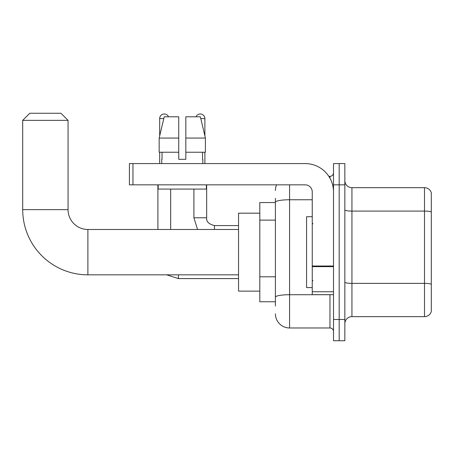 <?xml version="1.0" encoding="UTF-8"?>
<svg xmlns="http://www.w3.org/2000/svg" width="454" height="454" viewBox="0 0 454 454"><rect width="100%" height="100%" fill="white"/><g stroke="black" fill="none" stroke-linecap="round" stroke-linejoin="round"><path stroke-width="0.68" d="M275.402 215.866L275.402 198.302L275.402 202.552L259.807 202.552L259.807 301.762L275.402 301.762M275.402 306.013L275.402 198.302M333.508 319.48L333.508 340.738L339.178 340.738L339.178 319.48L339.178 340.738L344.847 340.738L344.847 319.48L339.178 319.48L339.178 184.835L339.178 319.48L333.508 319.48L333.508 184.835L339.178 184.835L339.178 163.576L339.178 184.835L344.847 184.835L344.847 319.48M344.847 184.835L344.847 163.576L333.508 163.576L333.508 184.835M289.573 184.835L289.573 327.981L329.967 327.981L329.967 294.674M328.838 176.334L329.967 176.334A3.541 3.541 0 0 0 333.508 172.787M275.402 299.634L275.402 281.06M333.508 331.522A3.541 3.541 0 0 0 329.967 327.981M275.402 190.504A14.17 14.17 0 0 1 276.582 184.835M289.573 327.981A14.17 14.17 0 0 1 275.402 313.81M344.847 323.73A7.088 7.088 0 0 1 351.935 316.642L424.496 316.642L424.496 187.672L351.935 187.672A7.088 7.088 0 0 1 344.847 180.584A7.088 7.088 0 0 0 351.935 187.672L351.935 316.642M431.3 192.774A7.088 7.088 0 0 0 424.496 187.672A7.088 7.088 0 0 1 431.3 192.774L431.3 311.54A7.088 7.088 0 0 1 424.496 316.642M344.847 209.862A7.088 1.231 0 0 0 351.935 211.093L424.496 211.093A7.088 1.231 180 0 1 431.3 211.978L431.3 284.261A7.088 1.231 180 0 0 424.496 283.375L351.935 283.375A7.088 1.231 0 0 1 344.847 282.144M185.828 159.326L178.74 159.326L185.828 159.326L178.74 159.326L185.828 159.326L185.828 116.809L200.367 116.809L205.401 138.067L205.401 152.238L185.828 152.238M196.032 116.809A4.608 4.608 0 0 1 204.89 118.579L204.89 135.911L205.401 138.067L185.828 138.067M178.74 138.067L178.74 152.238L178.74 138.067L178.74 152.238L159.172 152.238L159.172 138.067L164.206 116.809L178.74 116.809L178.74 138.067L159.172 138.067L159.677 135.911L159.677 118.579L163.781 118.579M238.549 274.835L87.894 274.835A65.194 65.194 0 0 1 22.7 209.64L22.7 120.35L29.788 113.262L60.967 113.262L68.055 120.35L22.7 120.35M87.894 274.835L87.894 229.48A19.84 19.84 0 0 1 68.055 209.64L68.055 120.35M259.807 213.181L238.549 213.181L238.549 291.133L259.807 291.133M159.677 118.579A4.608 4.608 0 0 1 168.536 116.809M170.664 229.48L170.664 189.085M157.907 229.48L157.907 184.835M159.677 152.238L159.677 163.576M204.89 152.238L204.89 163.576M333.508 294.674L312.25 294.674L312.25 266.021L333.508 266.021M333.508 191.923A28.347 28.347 0 0 0 305.162 163.576L132.965 163.576L132.965 184.835L305.162 184.835A7.088 7.088 0 0 1 312.25 191.923L312.25 266.021M132.965 184.835L129.418 184.835L129.418 163.576L132.965 163.576M161.732 159.326L162.044 159.326L161.732 159.326L161.732 163.576M202.836 159.326L202.529 159.326L202.836 159.326L202.836 163.576M202.529 152.238L202.529 159.326M178.74 152.238L178.74 159.326M162.044 159.326L162.044 152.238M158.191 184.835L158.191 189.085L206.377 189.085L206.377 184.835M205.401 152.238L205.401 138.067L200.367 116.809M164.206 116.809L159.172 138.067M312.25 216.723L306.581 216.723L306.581 287.586L312.25 287.586M275.402 220.122L259.807 220.122M275.402 276.809L259.807 276.809M331.193 294.674A3.541 0.613 0 0 1 329.967 294.714L289.573 294.714A14.17 2.463 180 0 0 275.402 297.171M275.402 202.217A14.17 2.463 180 0 1 289.573 199.754L312.25 199.754M329.967 178.201L329.967 176.334M22.7 209.64L68.055 209.64M238.549 278.591L178.456 278.591L166.618 274.835L178.456 278.591L178.456 274.835M197.558 229.48L193.909 217.789L197.558 229.48L193.909 217.789L206.649 217.789C206.235 221.569 208.834 224.168 214.458 225.581L214.458 229.48M200.787 118.579L204.89 118.579M333.508 266.634L312.25 266.634M312.25 291.746L333.508 291.746M238.549 229.48L87.894 229.48M206.661 217.789C206.235 221.569 208.834 224.168 214.458 225.581C208.834 224.168 206.235 221.569 206.661 217.789L206.661 184.835M238.549 225.581L214.458 225.581M193.909 217.789L193.909 189.085M312.959 223.811L312.25 223.101M312.959 280.504L312.25 281.213"/></g></svg>
